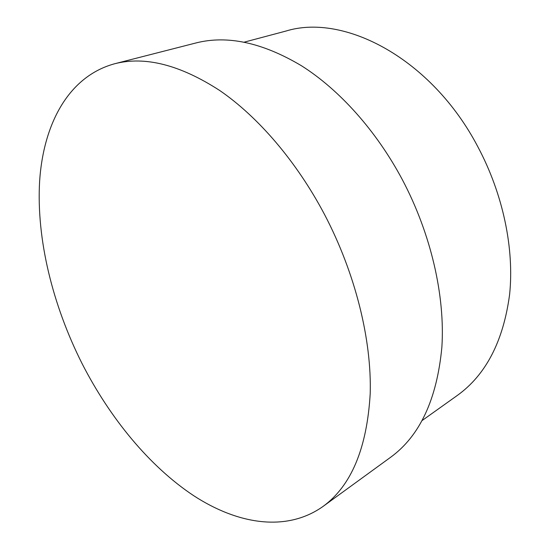 <?xml version="1.0" encoding="UTF-8"?>
<svg xmlns="http://www.w3.org/2000/svg" width="550" height="550" viewBox="0 0 550 550"><rect width="100%" height="100%" fill="white"/><g stroke="black" fill="none" stroke-linecap="round" stroke-linejoin="round"><path stroke-width="0.82" d="M322.905 506.536L390.651 457.249C419.856 435.971 436.927 399.293 441.87 347.222C445.204 296.099 431.097 234.018 402.304 179.596C376.124 130.453 339.212 89.602 301.448 65.746C262.426 42.529 227.212 34.946 195.814 42.996L114.641 63.759C68.248 76.409 43.278 124.396 39.6 181.583C36.341 239.346 52.662 305.202 82.136 363.708C110.007 418.172 149.407 466.276 193.545 495.591C237.511 524.274 286.241 532.414 322.905 506.536C351.202 485.994 366.967 448.401 370.198 393.772C371.8 340.017 355.458 273.508 324.596 214.61C296.546 161.425 258.074 116.792 219.649 90.454C180.015 64.811 145.014 55.914 114.641 63.759M422.214 420.468L457.277 395.471C485.911 374.908 503.353 341.234 509.616 294.442C514.374 248.621 503.085 194.061 477.819 146.726C431.626 58.52 344.059 12.973 285.883 31.075L244.269 42.137"/></g></svg>
